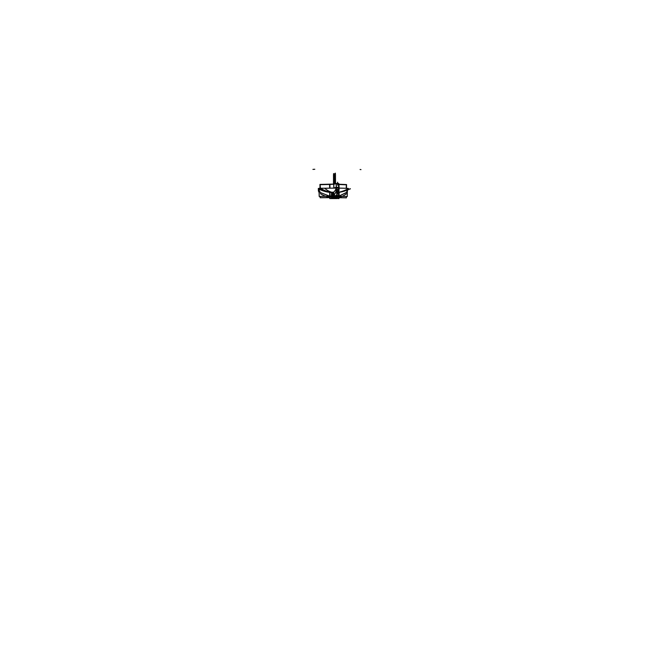 <?xml version="1.0" encoding="UTF-8"?>
<svg xmlns="http://www.w3.org/2000/svg" width="669" height="669" viewBox="0 0 669 669"><rect width="100%" height="100%" fill="white"/><g stroke="black" fill="none" stroke-linecap="round" stroke-linejoin="round"><path stroke-width="1" d="M335.871 187.471L338.849 187.479M339.091 187.404L336.223 187.395L339.091 187.404L336.231 187.395L336.248 188.248L336.223 187.395L339.108 187.395L336.223 187.395L336.097 191.635L333.48 196.084L333.321 192.413A34.922 7.016 -91.8 0 0 333.655 192.162A34.922 7.016 -91.8 0 1 333.329 192.404L333.304 192.137M339.133 188.131L339.141 187.412L339.133 188.131M336.164 188.114L336.164 187.37L336.164 188.114M347.353 190.247L347.236 196.552L338.915 196.193L338.991 192.179A35.056 30.699 -85.1 0 0 348.449 188.457A15.855 0.786 179.7 0 0 324.749 188.34A35.056 21.642 -92.5 0 0 332.894 192.488L332.409 192.53A35.056 29.929 -95 0 1 320.995 188.566A15.855 0.786 179.7 0 0 318.779 189.068L329.675 192.413M335.403 197.213L333.823 195.724L333.48 196.084L333.956 196.995L335.127 197.464L335.579 196.962L333.848 195.749L333.706 192.12L333.605 197.748L333.045 196.142L333.48 196.084L333.045 196.142L333.321 192.413A34.922 7.016 -91.8 0 0 333.655 192.162A34.922 7.016 -91.8 0 1 333.329 192.404A34.922 7.016 -91.8 0 0 333.655 192.162M336.173 191.267L337.686 192.179L338.849 191.275L337.686 192.212L336.097 191.635L337.527 192.672L337.937 189.202L337.728 192.195L338.849 191.317L337.619 192.672L338.773 191.643L337.619 192.672L336.181 191.301L333.848 195.749L333.706 192.12A34.905 8.505 -91.6 0 0 336.231 188.29A34.905 8.505 -91.6 0 1 333.714 192.112A34.905 8.505 -91.6 0 0 336.231 188.273A34.905 8.505 -91.6 0 1 333.714 192.112L333.48 196.084L333.028 196.176L332.894 192.429M333.706 192.036L333.463 196.168M335.177 197.447L335.027 197.957L335.177 197.447L333.948 196.979L333.605 197.715L332.919 192.48L332.485 192.496L332.585 197.756L332.485 192.496L332.585 197.756L332.485 192.496L333.321 192.413L333.48 196.084L333.321 192.413L333.48 196.084L333.045 196.142L333.321 192.413M336.231 188.273A34.905 8.505 -91.6 0 1 333.714 192.112L333.848 195.733L333.045 196.142L333.956 196.995L333.48 196.067L332.736 196.134L333.605 197.748L333.956 196.995L333.572 197.731L335.027 197.957M335.629 196.954L334.007 195.473L333.463 196.042M335.612 196.962L335.018 197.932L333.605 197.715L335.018 197.932L335.261 197.464L335.002 197.957L333.605 197.715L333.045 196.142L333.605 197.715L333.956 196.995L335.127 197.464L336.515 195.365L335.002 197.957L332.585 197.756L335.018 197.932L336.515 195.365L335.579 196.962L333.848 195.749L335.579 196.962L336.515 195.365M336.432 197.029L335.228 197.957L335.094 197.464M335.102 197.447A27.814 5.544 -89.7 0 0 336.448 195.381L335.554 196.962M336.632 194.938A27.814 5.544 -89.7 0 0 337.444 192.505L337.795 192.513A27.814 5.544 -89.7 0 1 335.453 197.447L335.202 197.957L335.42 197.455M336.632 194.972L337.444 192.655L336.641 195.064M336.816 196.653L335.261 197.464L335.219 197.94L336.49 197.731L335.202 197.957L335.127 197.464L335.018 197.932L335.579 196.962L333.848 195.733L335.579 196.962L335.018 197.932M336.398 197.079A1.045 0.577 -139.7 0 0 336.49 197.731L336.883 196.159L336.49 197.731A1.045 0.577 40.3 0 1 336.398 197.079A1.045 0.577 -139.7 0 0 336.49 197.731L336.883 196.159L336.49 197.731A1.045 0.577 40.3 0 1 336.398 197.079A1.045 0.577 -139.7 0 0 336.49 197.731L336.465 196.995L335.202 197.957L336.448 197.012L336.49 197.765L337.109 196.151M335.119 197.932L337.151 197.781L337.168 196.176L337.151 197.781L337.168 196.176L337.151 197.781L335.219 197.94L337.151 197.781L337.168 196.176L337.151 197.781L335.219 197.94L335.261 197.464L335.119 197.932L335.261 197.464L333.956 196.995L333.605 197.715L332.585 197.756L333.605 197.715L333.956 196.995L335.127 197.464L333.48 196.084L333.956 196.995M337.184 196.126L335.83 196.954M338.907 187.312L338.899 195.356L337.084 195.933M338.79 191.535L337.594 192.605L336.106 191.526M336.783 196.703L335.621 197.221M337.904 190.021L336.323 189.829L336.181 191.301L337.644 192.195L337.87 190.004L336.382 189.837L337.87 190.004L337.937 189.202L337.619 192.655L335.871 196.962L336.867 196.594M338.773 191.602L337.577 192.672M338.782 191.694A1.321 1.054 -165.6 0 1 337.753 192.647A1.321 1.054 14.4 0 0 338.782 191.694A1.321 1.054 -165.6 0 1 337.753 192.647A1.321 1.054 14.4 0 0 338.757 191.911A1.321 1.054 -165.6 0 1 337.853 192.639M338.84 191.501L339.032 189.854L337.979 190.004L339.032 189.862L337.979 190.004L337.619 192.655L335.395 197.464L336.448 197.012L335.261 197.464M338.012 189.795A4.173 0.828 90.3 0 1 337.694 192.513M337.845 189.795A4.173 0.828 90.3 0 1 337.536 192.505M337.561 192.672L336.089 191.602M336.482 192.254A1.321 1.054 17.3 0 0 337.402 192.647A1.321 1.054 -162.7 0 1 336.482 192.254A1.321 1.054 17.3 0 0 337.402 192.647A1.321 1.054 -162.7 0 1 336.482 192.254A1.321 1.054 17.3 0 0 337.402 192.647M336.54 191.827L336.281 187.228L333.497 188.123M336.599 195.348L333.798 195.917M339.091 187.429L336.231 187.345L339.083 187.337M337.937 190.021L339.016 189.845L337.937 189.202L336.331 189.812L336.181 191.301L337.644 192.195L337.87 190.004L336.382 189.837L339.041 189.862L339.116 187.345M336.591 195.189L337.87 190.004L336.323 189.787M336.382 189.837L337.87 190.004L336.415 189.854M339.016 189.795L337.937 189.979M332.443 192.396L331.807 192.471L332.46 192.429M336.281 197.823L337.285 197.924L336.281 197.823M331.908 197.957L335.018 197.807L331.908 197.957M337.251 196.017L337.268 198.308L335.83 198.333L337.268 198.308L337.251 196.017M336.75 198.2L332.894 198.175M336.733 198.225L332.719 198.2M335.871 198.325L333.572 198.308M332.46 192.145L332.493 198.283L333.63 198.325L332.493 198.283L332.46 192.145M333.898 187.713L333.781 183.967L332.602 184.259M329.901 184.452L333.714 184.218M333.764 184.209L333.873 187.713M336.816 195.858L338.481 195.331L338.556 191.961M338.648 187.295L338.547 183.532M338.69 183.716L338.589 187.295L338.69 183.716L338.589 187.295L338.69 183.716L338.589 187.295L338.69 183.716L336.239 183.699L336.298 187.337L336.239 183.699L336.298 187.337L336.239 183.699L336.298 187.337L336.239 183.699L338.69 183.716L336.239 183.699M336.198 187.245L336.223 183.507L338.731 183.523L338.757 187.303M338.79 191.744L338.807 193.282L337.561 193.308M337.209 193.308L336.524 193.291M336.398 187.32L336.281 183.465L333.706 183.992L333.823 187.73M333.789 184.201L336.223 183.707M347.194 189.444L347.194 190.13L347.194 189.444M338.982 192.321L338.982 192.321A35.056 34.654 -71.3 0 0 350.238 188.708A15.855 0.786 179.7 0 1 350.322 188.901L339.225 192.396A34.905 25.113 89.6 0 1 339.141 192.404L339.074 196.025L337.644 196.234L337.653 195.758L337.72 197.196L337.653 195.758M342.102 191.76A34.905 25.113 89.6 0 0 347.144 189.419L347.178 188.566L347.144 189.419A34.905 25.113 89.6 0 1 342.102 191.76A34.905 25.113 89.6 0 0 347.144 189.419A34.905 25.113 89.6 0 1 342.102 191.76A34.905 25.113 89.6 0 0 347.144 189.419M339.175 192.329L339.099 196.368L337.586 196.31M337.293 196.251L337.678 195.749M337.26 197.698L337.301 195.933M337.745 197.196L337.327 196.184L337.285 197.823M347.178 190.983L346.258 192.697L339.083 196.042L338.94 197.405L339.727 195.841L337.611 196.184M339.083 196.042L339.141 192.404L339.083 196.042L339.141 192.404L339.083 196.042L346.542 192.413L339.083 196.042L337.327 196.218M341.249 188.156L339.133 188.064M347.336 191.05L347.629 190.138M338.89 196.912L339.007 196.36M335.261 197.807L337.285 197.924L335.261 197.807M336.432 198.183L337.678 198.225M334.525 198.133L338.957 198.626L338.982 196.36M339.091 187.253L338.74 184.209M338.715 197.313L337.293 197.497A27.496 20.563 -93.5 0 0 346.391 193.801M339.032 184.502L338.999 187.278M337.193 198.559L332.761 198.517M338.966 197.715L345.179 197.807M346.458 184.627L346.433 188.323M346.4 184.811L346.208 188.307L346.4 184.811L346.208 188.307L346.4 184.811L346.208 188.307L346.4 184.811L339.124 184.502M338.715 197.531L346.375 197.865L346.391 196.51M346.5 188.323L346.55 184.569L338.89 184.234L338.849 187.303M318.82 188.599L320.677 188.399M319.255 188.382L318.394 188.533M324.54 191.317A34.905 32.589 -88.5 0 0 329.717 192.363L329.775 196M329.926 192.388A34.922 33.124 -88.1 0 0 331.565 192.521L331.59 196.201L331.565 192.521A34.922 33.124 -88.1 0 1 329.926 192.388A34.922 33.124 -88.1 0 0 331.565 192.521L331.297 197.163L331.565 192.521A34.922 33.124 -88.1 0 1 329.926 192.388A34.922 33.124 -88.1 0 0 331.565 192.521L332.142 192.521L331.991 197.815L332.493 197.765L331.991 197.815L332.493 197.765L331.991 197.815L332.184 196.193L329.775 195.984L331.59 196.201L331.272 197.163L331.59 196.201L332.284 196.159L332 197.848M328.956 195.783L331.623 196.159M331.565 192.521L332.142 192.521L331.565 192.521L332.142 192.521L331.565 192.521L331.297 197.163L331.59 196.201L332.184 196.193L331.991 197.815L332.184 196.193L329.775 195.984L332.184 196.193L332.142 192.521L332.184 196.193L329.775 195.984M331.506 192.488L331.556 196.243L332.192 196.226L332.159 192.471L331.506 192.488M331.607 192.48L330.519 192.271M331.665 196.276L329.742 196.318L329.675 192.287M329.85 188.181L319.046 188.282L319.054 188.817M329.909 191.602L329.993 196.151L319.188 196.41L319.063 189.202M328.939 195.883L320.493 192.588L328.939 195.883L320.493 192.588L328.939 195.883L320.493 192.588L319.297 190.849L319.272 189.302L319.297 190.849L318.461 190.397L319.297 190.849L319.272 189.302L319.297 190.849L318.461 190.397L320.117 192.287L319.297 190.849M319.314 188.432L319.356 189.285A34.905 32.589 -88.5 0 0 329.717 192.363A34.905 32.589 -88.5 0 1 319.356 189.285A34.905 32.589 -88.5 0 0 329.717 192.363A34.905 32.589 -88.5 0 1 319.356 189.285L319.314 188.432M319.33 190.824L318.561 191.167M318.477 191.142L319.121 192.605L318.486 191.167L319.046 190.924M318.444 190.983L319.339 190.866M318.419 190.966L318.319 188.457L319.339 188.382M318.319 188.507L318.762 188.449M331.941 197.932L335.018 197.807L331.941 197.932M333.346 198.166L331.765 198.2M331.924 192.279L331.272 192.287M331.791 192.463L332.359 192.379M331.791 192.622L332.568 192.521M336.239 198.584L330.628 198.568M320.351 193.675A27.496 26.049 -81.9 0 0 330.11 197.28M325.82 196.251L329.876 197.238M329.75 196.318L329.784 198.584L335.395 198.133M329.641 188.022L329.583 184.184L333.229 184.1M332.493 197.506L330.085 197.271L332.493 197.506M329.758 188.022L329.708 184.452L329.758 188.022L329.708 184.452L329.758 188.022L329.708 184.452L320.15 184.686L329.708 184.452L320.15 184.686L320.392 188.248L320.15 184.686M330.018 192.279L330.009 191.643M329.959 188.173L329.901 184.192L319.949 184.435L320.008 188.257M330.093 197.489L320.15 197.731L320.125 196.393M320.083 184.502L320.175 188.257M329.767 197.639L320.719 197.723M336.641 195.089L337.937 189.202L336.331 189.812L336.223 187.395L336.097 191.618L337.527 192.672L336.641 195.089L337.644 192.195L336.181 191.301L337.619 192.672L335.871 196.962L337.126 195.766L335.871 196.962L337.619 192.672L338.773 191.643L337.527 192.655L338.773 191.643M338.849 191.317L337.619 192.655L338.849 191.317L337.728 192.195L337.979 190.004L339.032 189.854L337.979 190.004L337.728 192.195M339.024 189.82L337.937 189.202L337.87 190.004L337.937 189.202L339.024 189.82L337.937 189.202L337.979 190.004L337.937 189.202L336.331 189.812L336.181 191.301L337.644 192.195M337.527 192.672L336.097 191.635L333.848 195.749M337.628 182.202L337.636 185.129L337.628 182.202M336.231 187.395L336.331 189.812L337.937 189.202L337.979 190.004M332.485 192.496L332.585 197.756L332.485 192.496L332.585 197.756L332.485 192.496L332.919 192.48L333.045 196.142M334.508 183.824L334.467 178.539L334.232 183.883L333.94 178.907L334.257 183.875L334.5 178.673L334.508 183.824M334.743 183.774L334.701 174.4L334.743 183.774L334.701 174.4L334.743 183.774L334.701 174.4L334.743 183.774L334.709 175.788L334.743 183.774L334.709 175.788L333.58 175.679L333.614 184.008L333.572 173.614L333.614 184.008M334.709 175.788L333.58 175.679L334.709 175.788M335.428 183.641L335.361 173.171L335.428 183.641L335.361 173.171L335.428 183.641L335.361 173.171L335.428 183.641L335.378 175.236L335.428 183.641L335.378 175.236L334.257 175.897L334.299 183.866L334.249 174.517L334.299 183.866M335.378 175.236L334.257 175.897L335.378 175.236M335.504 183.624L335.445 174.216L335.504 183.624L335.445 174.216L335.504 183.624L335.445 174.216L335.504 183.624L335.453 175.587L333.522 179.543L333.497 184.034L333.522 178.314L333.497 184.034M335.453 175.596L333.522 179.543L335.453 175.596M335.545 183.615L335.462 177.829L335.545 183.615L335.462 177.829L335.545 183.615L335.462 177.829L335.545 183.615L335.478 179.058L335.545 183.615L335.478 179.058L333.505 176.072L333.547 184.025L333.505 174.701L333.547 184.025M335.478 179.058L333.505 176.072L335.478 179.058M339.074 196.025L337.644 196.234L339.074 196.025L337.644 196.234L337.72 197.196M337.168 196.176L337.151 197.781L337.168 196.176M334.701 174.4L333.572 173.614L334.701 174.4M312.916 169.382L314.798 169.265L312.916 169.382M335.152 173.915L334.249 174.517L335.144 173.229L335.152 173.915M335.445 174.216L333.522 178.314L335.445 174.216M335.462 177.829L333.505 174.701L335.462 177.829M319.088 190.908L318.553 191.192M332.468 192.496L332.184 196.193M360.081 169.491L360.976 169.617L360.081 169.491M337.452 195.657L336.908 196.535M339.041 189.837L338.84 191.526M318.486 191.183L318.402 190.514"/></g></svg>
